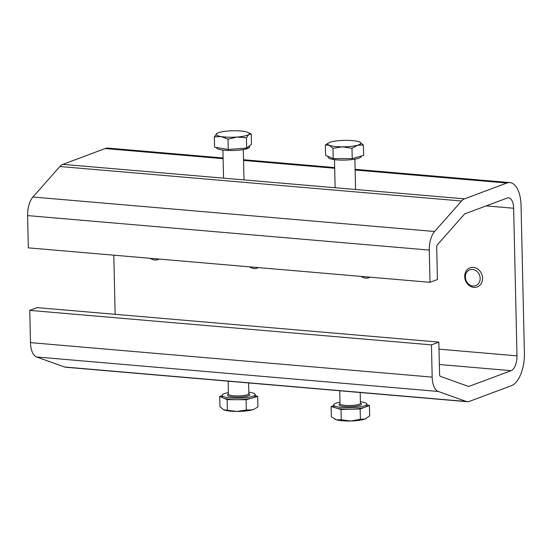 <?xml version="1.0" encoding="UTF-8"?>
<svg xmlns="http://www.w3.org/2000/svg" width="552" height="552" viewBox="0 0 552 552"><rect width="100%" height="100%" fill="white"/><g stroke="black" fill="none" stroke-linecap="round" stroke-linejoin="round"><path stroke-width="0.83" d="M486.181 205.896L513.643 208.249A12.758 6.106 -85.1 0 0 508.558 197.851A12.758 6.106 -85.1 0 0 507.184 198.051L464.874 213.852A2.553 1.221 94.9 0 0 464.453 214.162L437.46 244.66A2.553 1.221 -85.1 0 0 436.701 247.317L437.432 279.56L430.022 282.327L28.331 247.848L27.6 215.597A17.857 8.549 94.9 0 1 32.913 197.023L59.913 166.518A17.857 8.549 94.9 0 1 62.845 164.358L464.529 198.844L506.846 183.036A28.062 13.434 -85.1 0 1 509.869 182.595A28.062 13.434 -85.1 0 1 521.053 205.482L524.4 353.087A28.062 13.434 -85.1 0 1 511.442 385.675L469.255 401.435A17.857 8.549 -85.1 0 1 467.33 401.718A17.857 8.549 -85.1 0 1 466.274 401.483L438.233 391.451A17.857 8.549 -85.1 0 1 432.175 377.119L431.443 344.876L29.753 310.39L30.484 342.633L432.175 377.119M467.33 401.718L65.64 367.232A17.857 8.549 -85.1 0 1 64.584 366.997L36.542 356.965A17.857 8.549 -85.1 0 1 30.484 342.633M29.753 310.39L37.163 307.623L438.847 342.109L431.443 344.876M438.847 342.109L439.578 374.353A2.553 1.221 -85.1 0 0 440.448 376.395L468.489 386.434A2.553 1.221 -85.1 0 0 468.634 386.469A2.553 1.221 -85.1 0 0 468.91 386.428L511.104 370.668A12.758 6.106 94.9 0 0 516.989 355.854L513.643 208.249M113.802 255.183L115.14 314.316M464.529 198.844A17.857 8.549 94.9 0 0 461.596 201.004L434.603 231.502A17.857 8.549 94.9 0 0 429.29 250.084L430.022 282.327M62.845 164.358L105.156 148.55A28.062 13.434 -85.1 0 1 108.178 148.115L223.084 157.975M339.991 402.208A16.581 3.222 -1.3 0 0 335.747 403.277A16.581 3.222 -1.3 0 0 333.67 404.899A16.581 3.222 -1.3 0 0 346.138 407.735A16.581 3.222 -1.3 0 0 364.755 405.768A16.581 3.222 -1.3 0 0 366.832 404.147A16.581 3.222 -1.3 0 0 360.394 401.746M366.832 404.147L366.859 405.644A16.581 3.222 178.7 0 1 364.789 407.266L369.426 405.534L366.845 404.761M333.691 405.561L331.145 406.507L336.078 407.997A16.581 3.222 178.7 0 1 333.705 406.396L333.67 404.899M336.078 407.997L341.019 409.487L350.589 409.239A16.581 3.222 178.7 0 1 336.078 407.997M350.589 409.239L360.159 408.997L364.789 407.266A16.581 3.222 178.7 0 1 350.589 409.239M334.898 419.182A16.581 3.222 -1.3 0 0 335.009 419.244A16.581 3.222 -1.3 0 0 336.347 419.755A16.581 3.222 -1.3 0 0 350.851 420.997A16.581 3.222 -1.3 0 0 365.058 419.023A16.581 3.222 -1.3 0 0 366.148 418.533A16.581 3.222 -1.3 0 0 366.252 418.471M369.426 405.534L369.661 415.842L365.058 419.023L360.387 419.306L350.851 420.997L341.253 419.789L336.347 419.755L331.379 416.815L331.145 406.507M360.159 408.997L360.387 419.306M341.019 409.487L341.253 419.789M228.411 392.631A16.581 3.222 -1.3 0 0 222.09 395.315A16.581 3.222 -1.3 0 0 223.387 396.522A16.581 3.222 -1.3 0 0 241.983 398.033A16.581 3.222 -1.3 0 0 255.245 394.563A16.581 3.222 -1.3 0 0 253.954 393.355A16.581 3.222 -1.3 0 0 248.814 392.168M222.104 395.729L219.71 396.391L223.422 398.026A16.581 3.222 178.7 0 1 222.125 396.819L222.09 395.315M223.422 398.026L227.127 399.662L236.622 399.689A16.581 3.222 178.7 0 1 223.422 398.026M236.622 399.689L246.116 399.717L251.905 398.102A16.581 3.222 178.7 0 1 236.622 399.689M255.245 394.563L255.279 396.067A16.581 3.222 178.7 0 1 251.905 398.102L257.694 396.495L255.265 395.425M252.174 409.867A16.581 3.222 -1.3 0 0 254.569 408.956L252.174 409.867L246.351 410.019L236.891 411.447A16.581 3.222 -1.3 0 0 252.174 409.867M223.429 409.66L223.684 409.784A16.581 3.222 -1.3 0 0 236.891 411.447L223.684 409.784A16.581 3.222 178.7 0 1 223.429 409.66A16.581 3.222 178.7 0 1 223.36 409.625M223.684 409.784L219.944 406.693L219.71 396.391M257.694 396.495L257.929 406.803L255.3 408.542M246.116 399.717L246.351 410.019M227.127 399.662L227.362 409.97M370.006 277.18A10.205 8.735 69.5 0 1 368.957 277.663A10.205 8.735 69.5 0 1 362.188 277.063A10.205 8.735 69.5 0 1 361.16 276.421M475.417 270.308A8.446 7.231 69.5 0 1 479.667 281.465A8.446 7.231 69.5 0 1 470.125 285.129A8.446 7.231 69.5 0 1 465.874 273.971A8.446 7.231 69.5 0 1 475.417 270.308M476.818 268.445A10.205 8.735 69.5 0 1 482.551 278.194A10.205 8.735 69.5 0 1 477.19 286.957A10.205 8.735 69.5 0 1 470.421 286.357A10.205 8.735 69.5 0 1 464.694 276.6A10.205 8.735 69.5 0 1 470.049 267.837A10.205 8.735 69.5 0 1 476.818 268.445M258.426 267.596A10.205 8.735 69.5 0 1 257.377 268.086A10.205 8.735 69.5 0 1 250.608 267.485A10.205 8.735 69.5 0 1 249.58 266.837M159.121 259.074A10.205 8.735 69.5 0 1 158.072 259.564A10.205 8.735 69.5 0 1 151.489 259.054A10.205 8.735 69.5 0 1 150.275 258.315M361.201 156.043L361.208 156.471A16.581 3.222 178.7 0 1 342.751 160.101A16.581 3.222 178.7 0 1 328.054 157.23L328.033 156.388M363.382 145.052L363.616 155.353L352.224 158.596L333.208 158.59L325.577 155.34L325.342 145.038L329.123 145.21A16.581 3.222 178.7 0 1 328.737 142.837A16.581 3.222 178.7 0 1 331.007 141.961A16.581 3.222 178.7 0 1 346.207 140.346A16.581 3.222 178.7 0 1 359.531 141.974A16.581 3.222 178.7 0 1 359.876 142.133A16.581 3.222 178.7 0 1 357.655 145.217L363.382 145.052L359.531 141.974M342.447 146.839A16.581 3.222 178.7 0 1 329.123 145.21L332.973 148.288L342.447 146.839A16.581 3.222 -1.3 0 0 357.655 145.217L351.99 148.295L342.447 146.839M328.737 142.837L325.342 145.038M333.208 158.59L332.973 148.288M352.224 158.596L351.99 148.295M249.601 145.811L249.628 146.894A16.581 3.222 178.7 0 1 237.484 150.282A16.581 3.222 178.7 0 1 216.474 147.646L216.467 147.494M251.229 134.067L251.464 144.369L246.675 148.081L228.231 149.482L214.569 147.17L214.335 136.861L221.131 136.565A16.581 3.222 178.7 0 1 216.695 133.556A16.581 3.222 178.7 0 1 217.157 133.26A16.581 3.222 178.7 0 1 228.314 131.003A16.581 3.222 178.7 0 1 244.363 131.459A16.581 3.222 178.7 0 1 248.29 132.549A16.581 3.222 178.7 0 1 248.8 134.467L251.229 134.067L248.29 132.549M237.187 137.027A16.581 3.222 178.7 0 1 221.131 136.565L227.997 139.18L237.187 137.027A16.581 3.222 -1.3 0 0 248.8 134.467L246.44 137.779L237.187 137.027M217.157 133.26L214.335 136.861M228.231 149.482L227.997 139.18M246.675 148.081L246.44 137.779M64.584 366.997L466.274 401.483M36.542 356.965L438.233 391.451M468.324 386.372L468.91 386.428M439.357 364.506L511.104 370.668M439.006 349.154L516.989 355.854M27.6 215.597L429.29 250.084M32.913 197.023L434.603 231.502M59.913 166.518L461.596 201.004M105.156 148.55L223.105 158.679M243.556 160.432L334.684 168.256M355.136 170.016L506.846 183.036M360.442 403.381A11.226 2.18 178.7 0 1 360.07 405.361A11.226 2.18 178.7 0 1 345.221 406.582A11.226 2.18 178.7 0 1 340.018 403.843M340.08 403.954L340.025 403.753A10.205 1.987 -1.3 0 0 347.698 405.499A10.205 1.987 -1.3 0 0 359.152 404.285A10.205 1.987 -1.3 0 0 360.428 403.291L360.38 403.491M248.862 393.804A11.226 2.18 178.7 0 1 249.014 393.873A11.226 2.18 178.7 0 1 243.018 396.86A11.226 2.18 178.7 0 1 228.321 396.012A11.226 2.18 178.7 0 1 228.459 394.259M228.148 381.184L228.445 394.169A10.205 1.987 -1.3 0 0 229.239 394.915A10.205 1.987 -1.3 0 0 240.686 395.839A10.205 1.987 -1.3 0 0 248.848 393.707L248.579 393.804M243.542 159.735L334.664 167.56M355.122 169.312L509.869 182.595M360.187 392.52L360.428 403.291M339.728 390.761L340.025 403.753M248.607 382.936L248.848 393.707M355.578 189.488L354.888 159.162M335.126 187.735L334.484 159.625M243.998 179.911L243.308 149.585M223.546 178.151L222.904 150.047"/></g></svg>
